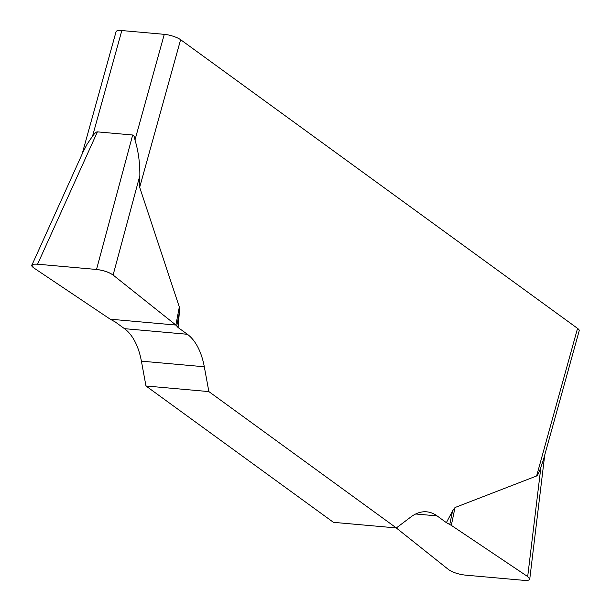 <?xml version="1.0" encoding="UTF-8"?>
<svg xmlns="http://www.w3.org/2000/svg" width="611" height="611" viewBox="0 0 611 611"><rect width="100%" height="100%" fill="white"/><g stroke="black" fill="none" stroke-linecap="round" stroke-linejoin="round"><path stroke-width="0.92" d="M396.249 527.935L448.459 569.513C452.652 572.362 458.174 574.225 465.032 575.096L523.994 580.358C527.56 580.633 529.485 580.213 529.752 579.098L527.69 576.578L451.323 525.368L446.381 522.657L437.086 515.898A61.642 34.124 95.1 0 0 426.669 511.819A61.642 34.124 95.1 0 0 410.844 516.982L396.348 527.942L208.87 391.598L204.303 366.768A61.642 34.124 95.1 0 0 187.371 334.278L178.068 327.511L175.892 325.044L113.104 275.049C108.903 272.2 103.381 270.337 96.523 269.459L37.569 264.204C34.3 263.944 32.406 264.28 31.879 265.212L33.872 267.985L110.232 319.194L115.174 321.905L124.468 328.665A61.642 34.124 -84.9 0 1 141.401 361.154L145.976 385.984L208.87 391.598M446.381 522.657L452.575 510.888L455.019 507.527L536.611 475.977C537.565 475.587 538.986 472.677 540.88 467.27L543.141 460.572M536.611 475.977L577.548 328.382L180.612 39.692L139.675 187.294L179.321 307.012L179.39 312.198L178.068 327.511M396.348 527.942L333.446 522.336L145.976 385.984M577.548 328.382A12.327 3.231 15.5 0 1 579.197 330.765L543.003 461.267M82.095 154.155L116.059 31.696A12.327 3.231 15.5 0 1 121.833 30.55L92.528 136.215L87.075 144.219L83.76 150.65M139.675 187.294C139.224 185.874 139.277 181.971 139.85 175.594C139.957 162.832 138.338 150.963 134.97 140.003L164.275 34.338A12.327 3.231 15.5 0 1 180.612 39.692M164.275 34.338L121.833 30.55M96.523 269.459L132.679 135.008L97.409 131.861L37.569 264.204M132.679 135.008C133.771 135.123 134.535 136.788 134.97 140.003M92.528 136.215C94.682 133.229 96.309 131.777 97.409 131.861M33.895 268C29.954 265.082 31.207 263.815 37.638 264.212L96.446 269.459C103.45 270.261 109.01 272.132 113.119 275.065L175.892 325.044L110.232 319.194L33.895 268M437.086 515.898L415.686 513.988M204.303 366.768L141.401 361.154M124.468 328.665L187.371 334.278M139.85 175.594L113.104 275.049M176.785 325.907L179.39 312.198M175.892 325.044L179.321 307.012M527.69 576.578L540.88 467.27M449.772 524.452L452.575 510.888M451.323 525.368L455.019 507.527M32.1 264.716L83.669 150.68M529.813 578.564L544.722 455.088"/></g></svg>
